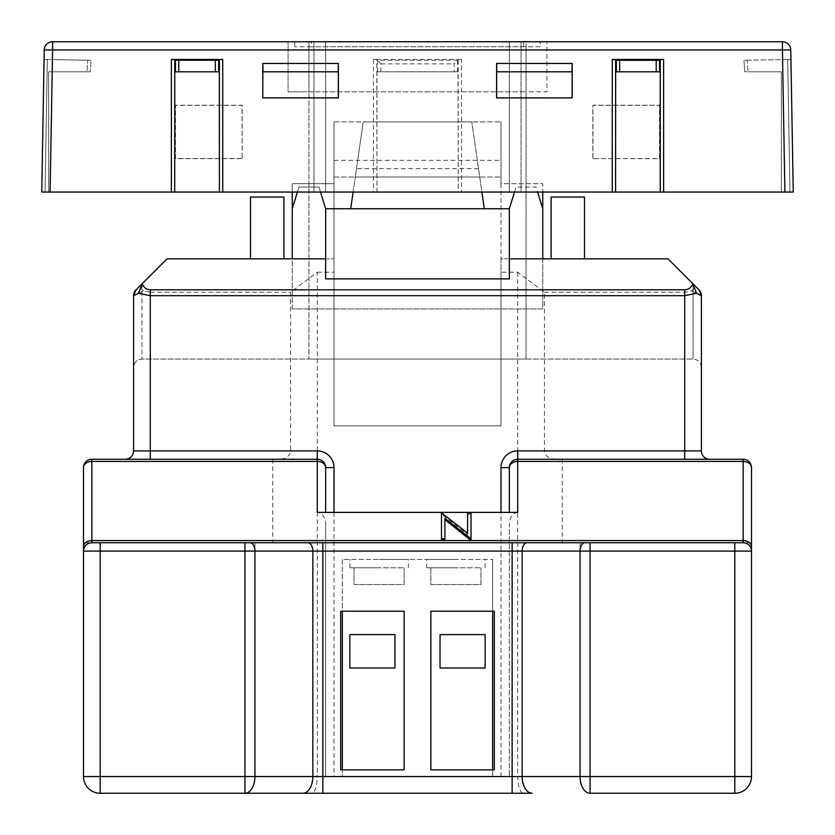 <?xml version="1.0" encoding="UTF-8"?>
<svg xmlns="http://www.w3.org/2000/svg" width="835" height="835" viewBox="0 0 835 835"><rect width="100%" height="100%" fill="white"/><g stroke="black" fill="none" stroke-linecap="round" stroke-linejoin="round"><path stroke-width="0.63" stroke-dasharray="4.17 3.13" d="M316.413 41.75L310.495 41.75M355.992 41.917L364.217 41.75L355.992 41.75M401.364 41.917L411.999 41.75L401.364 41.75M447.445 41.75L458.989 41.917L447.445 41.75M502.534 41.75L515.539 41.75M793.25 192.05L790.933 59.462L793.25 192.05L790.933 59.462L793.25 192.05L781.362 192.05L789.973 192.05L781.362 192.05L781.362 71.81L748.056 71.81L781.362 71.81L781.362 192.05L781.362 71.81L781.362 192.05L793.25 192.05L790.766 49.954A8.35 8.35 0 0 0 782.416 41.75L52.584 41.75A8.35 8.35 0 0 0 44.234 49.954L41.75 192.05L44.067 59.462L41.75 192.05L44.067 59.462L41.75 192.05L50.1 192.05L52.584 49.954L782.416 49.954L784.9 192.05L461.557 192.05L461.525 59.462L458.185 59.515L458.227 192.05L461.557 192.05M308.95 41.75L526.05 41.75L288.075 41.75L308.95 41.75L308.95 91.85L526.05 91.85L288.075 91.85L288.075 41.75L288.075 91.85L308.95 91.85L308.95 41.75M526.05 41.75L546.925 41.75L526.05 41.75L526.05 91.85L546.925 91.85L546.925 41.75L546.925 91.85L526.05 91.85L526.05 41.75M329.825 41.75L541.915 41.917L329.825 41.75M525.497 41.75L545.015 41.75L525.497 41.75M473.612 41.75L463.373 41.75M429.868 41.75L421.164 41.75M372.577 41.75L373.767 41.75M342.006 41.75L350.919 41.75M350.919 41.917L341.859 41.75M293.868 41.917L302.093 41.75L293.868 41.75M458.039 192.05L376.961 192.05L376.961 71.81L458.039 71.81L458.227 192.05M592.975 158.525L592.975 105.335L659.525 105.335L659.525 158.525L592.85 158.65L592.86 105.22L659.64 105.22L659.65 158.65L592.85 158.65M242.025 158.525L175.475 158.525L175.475 105.335L242.025 105.335L242.15 158.65L175.35 158.65L175.36 105.22L242.14 105.22L242.15 158.65M376.961 192.05L376.815 59.515L373.475 59.462L461.525 59.462M380.885 71.81L380.896 63.888L376.815 59.515M457.455 71.81L457.434 60.277L458.185 59.515M744.757 71.81L743.954 60.277L744.757 71.81L743.954 60.277L744.757 71.81L781.362 71.81L744.757 71.81M747.241 60.224L790.933 59.462L787.655 59.515L790.933 59.462L787.655 59.515L789.973 192.05L787.655 59.515L789.973 192.05L787.655 59.515L743.954 60.277L747.241 60.224L743.954 60.277L747.241 60.224L748.056 71.81L747.241 60.224M48.66 192.05L45.027 192.05L48.66 192.05L48.66 71.81L48.66 192.05L45.027 192.05L47.344 59.515L87.758 60.224L47.344 59.515L87.758 60.224L86.944 71.81L87.758 60.224L86.944 71.81L90.243 71.81L48.66 71.81L48.66 192.05L48.66 71.81L86.944 71.81L48.66 71.81L86.944 71.81L87.758 60.224L91.046 60.277L87.758 60.224L91.046 60.277L90.243 71.81L91.046 60.277L90.243 71.81L91.046 60.277L44.067 59.462L47.344 59.515L44.067 59.462L47.344 59.515L45.027 192.05L41.75 192.05M660.224 71.81L615.656 71.81M174.776 71.81L219.344 71.81M572.152 71.81L496.648 71.81M338.352 71.81L262.848 71.81M377.545 71.81L377.566 60.277L457.444 60.256L454.104 63.888L454.115 71.81M373.475 59.462L373.443 192.05L50.1 192.05M373.443 192.05L376.773 192.05M376.961 71.81L458.039 71.81M299.765 41.917L304.775 41.75L299.765 41.917M535.235 41.917L526.885 41.75L535.235 41.917M389.872 41.75L478.904 41.917L389.872 41.75M478.904 41.75L511.959 41.75L478.904 41.75M414.859 41.75L391.97 41.75L414.859 41.75M334.762 41.75L354.802 41.75L334.762 41.917M478.904 41.917L511.959 41.917L478.904 41.917M414.859 41.917L391.97 41.917L414.859 41.917M421.164 41.917L439.481 41.75M532.991 41.917L545.015 41.917L532.991 41.75M515.539 41.917L511.166 41.75M511.166 41.917L502.722 41.75M502.722 41.917L495.635 41.75M495.635 41.917L498.944 41.75M498.944 41.917L509.757 41.75M509.757 41.917L514.35 41.75M514.35 41.917L503.568 41.75M503.568 41.917L492.045 41.75M492.045 41.917L496.428 41.75M496.428 41.917L503.39 41.75M503.39 41.917L509.966 41.75M509.966 41.917L508.849 41.75M508.849 41.917L496.637 41.75M496.637 41.917L491.251 41.75M491.251 41.917L502.534 41.917M463.373 41.917L468.038 41.75M468.038 41.917L462.183 41.75M462.183 41.917L473.612 41.917M474.05 41.917L466.556 41.917L474.05 41.75M474.979 41.917L467.757 41.917L474.979 41.75M439.481 41.917L429.868 41.917M373.767 41.917L381.877 41.75M381.877 41.917L389.298 41.75M389.298 41.917L384.027 41.75M384.027 41.917L375.197 41.75M375.197 41.917L379.33 41.75M379.33 41.917L384.925 41.75M384.925 41.917L388.901 41.75M388.901 41.917L378.62 41.75M378.62 41.917L369.978 41.75M369.978 41.917L368.59 41.75M368.59 41.917L372.577 41.917M374.779 41.917L385.321 41.917L374.779 41.75M335.795 41.917L347.339 41.917L335.795 41.917M310.495 41.917L306.591 41.75M306.591 41.917L316.475 41.75M316.475 41.917L327.174 41.75M327.174 41.917L316.684 41.75M316.684 41.917L306.466 41.75M306.487 41.917L316.413 41.917M316.705 41.917L323.197 41.917L316.705 41.75M141.95 283.9L141.95 359.05C136.919 359.582 134.132 362.369 133.6 367.4L133.6 295.705L133.6 367.4C134.132 362.369 136.919 359.582 141.95 359.05L693.05 359.05L141.95 359.05L141.95 283.9L167 258.85L292.25 258.85L167 258.85L142.232 283.618L167 258.85L334 258.85L292.25 258.85L325.65 258.85L325.65 278.89M292.25 308.95L292.25 208.75L292.25 308.95L542.75 308.95L542.75 208.75L542.75 308.95L292.25 308.95M544.42 292.25L684.7 292.25L691.547 290.778C695.023 288.712 695.43 286.321 692.768 283.618L668 258.85L501 258.85L501 272.21L517.7 272.21L544.42 292.25L544.42 450.9C545.13 455.931 548.835 458.718 555.557 459.25L709.75 459.25A8.35 8.35 0 0 1 701.4 450.9L701.4 295.705A8.35 8.35 0 0 0 698.958 289.808L668 258.85L542.75 258.85L668 258.85L693.05 283.9L693.05 359.05L693.05 283.9M542.75 208.75L536.07 187.04L516.03 187.04L509.35 208.75L509.35 278.89M267.2 258.85L283.9 258.85L267.2 258.85M509.35 258.85L542.75 258.85L501 258.85L501 425.85L334 425.85L334 121.91L334 425.85L501 425.85L501 272.21M567.8 258.85L584.5 258.85L567.8 258.85M542.75 258.85L542.75 183.7L501 183.7L501 258.85L501 121.91L501 183.7L542.75 183.7L542.75 192.05M342.35 776.55L509.35 776.55L492.65 776.55L492.65 769.87L430.86 769.87L430.86 611.22L494.32 611.22L494.32 769.87L430.86 769.87L430.86 611.22L430.86 769.87L494.32 769.87L494.32 611.22L430.86 611.22L492.65 611.22L492.65 776.55L342.35 776.55L342.35 769.87L342.35 776.55M342.35 559.45L342.35 611.22L404.14 611.22L404.14 769.87L340.68 769.87L340.68 611.22L404.14 611.22L340.68 611.22L340.68 769.87L404.14 769.87L342.35 769.87L342.35 559.45L492.65 559.45L342.35 559.45M492.65 559.45L492.65 611.22L492.65 559.45M555.557 459.25L743.15 459.25A8.35 8.35 0 0 1 751.5 467.6L751.5 542.75L734.8 542.75L734.8 776.55L590.063 776.55L590.063 542.75L734.8 542.75M709.75 459.25L517.7 459.25A8.35 8.35 0 0 0 509.35 467.6M317.3 459.25A8.35 8.35 0 0 1 325.65 467.6A8.35 8.35 0 0 0 317.3 459.25L279.443 459.25C286.165 458.718 289.87 455.931 290.58 450.9L290.58 292.25L317.3 272.21L317.3 776.55L254.957 776.55L254.957 542.75L272.763 542.75L272.763 459.25L279.443 459.25M254.957 542.75L244.937 542.75L244.937 776.55L100.2 776.55L100.2 542.75L244.937 542.75L83.5 542.75L83.5 467.6A8.35 8.35 0 0 1 91.85 459.25L272.763 459.25M467.579 534.4L467.579 533.168L467.579 534.4L441.475 514.12L441.475 539.953M467.579 512.878L467.579 514.12L471.023 514.12L471.023 539.953M444.93 518.378L444.93 539.953M521.04 192.05L313.96 192.05L521.04 192.05L313.96 192.05L521.04 192.05L521.04 41.75L313.96 41.75L521.04 41.75L313.96 41.75L521.04 41.75L521.04 192.05M509.35 192.05L325.65 192.05L509.35 192.05L325.65 192.05L509.35 192.05L509.35 41.75L509.35 192.05L509.35 41.75L325.65 41.75L325.65 192.05L325.65 41.75L509.35 41.75L509.35 192.05M526.05 46.76L526.05 359.05L308.95 359.05L526.05 359.05L526.05 46.76L308.95 46.76L308.95 359.05L308.95 46.76L526.05 46.76M517.7 272.21L517.7 776.55L317.3 776.55C316.945 786.622 315.087 792.185 311.737 793.25L523.263 793.25C519.913 792.185 518.055 786.622 517.7 776.55L590.063 776.55L590.063 793.25L734.8 793.25A16.7 16.7 0 0 0 751.5 776.55L751.5 551.1A8.35 8.35 0 0 0 743.15 542.75L580.043 542.75L580.043 776.55A16.7 10.02 -90 0 0 590.063 793.25M562.237 459.25L562.237 542.75L580.043 542.75M317.3 272.21L334 272.21M83.5 551.1A8.35 8.35 0 0 1 91.85 542.75A8.35 8.35 0 0 0 83.5 551.1L83.5 776.55L100.2 776.55L100.2 793.25L244.937 793.25L244.937 776.55L254.957 776.55A16.7 10.02 90 0 1 244.937 793.25M512.137 542.75L322.863 542.75M290.58 450.9L150.3 450.9L150.3 292.25L143.453 290.778L133.6 295.705L133.6 450.9A8.35 8.35 0 0 1 125.25 459.25M334 121.91L501 121.91L334 121.91M292.25 258.85L292.25 183.7L334 183.7L292.25 183.7L292.25 192.05M540.245 46.76L311.455 46.76L540.245 46.76L540.245 41.75L540.245 46.76M311.455 46.76L294.755 46.76L311.455 46.76L311.455 41.75L523.545 41.75L311.455 41.75L311.455 46.76M523.545 46.76L523.545 41.75L523.545 46.76M294.755 41.75L294.755 46.76L294.755 41.75L311.455 41.75L294.755 41.75M523.545 41.75L540.245 41.75L523.545 41.75M334 160.32L501 160.32M334 177.02L501 177.02L334 177.02M509.35 208.75L484.3 208.75L471.775 121.91L481.889 192.05M478.518 168.67L356.482 168.67L363.225 121.91L471.775 121.91L363.225 121.91L350.7 208.75L484.3 208.75M350.7 208.75L325.65 208.75L318.97 187.04L298.93 187.04L292.25 208.75M356.482 168.67L355.272 177.02L479.728 177.02L355.272 177.02L353.111 192.05M325.65 208.75L325.65 258.85M283.9 197.06L250.5 197.06M584.5 197.06L551.1 197.06M313.96 192.05L313.96 41.75L313.96 192.05M325.65 41.75L325.65 192.05L325.65 41.75L509.35 41.75L325.65 41.75M517.7 512.387C512.669 513.107 509.882 516.865 509.35 523.67L509.35 776.55L509.35 523.67M325.65 523.67L325.65 776.55L325.65 523.67C325.118 516.865 322.331 513.107 317.3 512.387M404.14 769.87L404.14 611.22L404.14 769.87M379.09 559.45L408.315 559.45L379.09 559.45M455.91 559.45L426.685 559.45L455.91 559.45M455.91 567.8L426.685 567.8L455.91 567.8M379.09 567.8L349.865 567.8L379.09 567.8M354.04 567.8L404.14 567.8L354.04 567.8L354.04 584.5L404.14 584.5L404.14 567.8L404.14 584.5L354.04 584.5L354.04 567.8M430.86 567.8L480.96 567.8L430.86 567.8L430.86 584.5L480.96 584.5L480.96 567.8L480.96 584.5L430.86 584.5L430.86 567.8M440.045 634.6L440.045 668L485.135 668L485.135 634.6L440.045 634.6M394.955 634.6L349.865 634.6L349.865 668L394.955 668L394.955 634.6M562.237 542.75L751.5 542.75M83.5 542.75L272.763 542.75M150.3 292.25L290.58 292.25M143.453 290.778C139.977 288.712 139.57 286.321 142.232 283.618L136.042 289.808L133.6 295.705A8.35 8.35 0 0 1 136.042 289.808A8.35 8.35 0 0 0 133.6 295.705M297.385 192.05L298.93 187.04L318.97 187.04L320.515 192.05M514.485 192.05L516.03 187.04L536.07 187.04L537.615 192.05M471.023 512.878L471.023 514.12M442.268 512.878L442.268 514.12M441.475 512.878L441.475 514.12M100.2 793.25A16.7 16.7 0 0 1 83.5 776.55A16.7 16.7 0 0 0 100.2 793.25M691.547 290.778L701.4 295.705L698.958 289.808M701.4 367.4C700.868 362.369 698.081 359.582 693.05 359.05C698.081 359.582 700.868 362.369 701.4 367.4M380.896 63.888L454.104 63.888M45.027 192.05L47.344 59.515L45.027 192.05M52.584 41.75L52.584 49.954L44.234 49.954M790.766 49.954L782.416 49.954L782.416 41.75M334 512.387L334 776.55M501 776.55L501 512.387M684.7 292.25L684.7 450.9L544.42 450.9M751.5 776.55A16.7 16.7 0 0 1 734.8 793.25L734.8 776.55L751.5 776.55M701.4 450.9L684.7 450.9L684.7 459.25M150.3 459.25L150.3 450.9L133.6 450.9M743.15 542.75A8.35 8.35 0 0 1 751.5 551.1M485.135 567.8L485.135 559.45M426.685 567.8L426.685 559.45M408.315 567.8L408.315 559.45M349.865 567.8L349.865 559.45"/><path stroke-width="1.25" d="M52.584 41.75L782.416 41.75L782.416 49.954L52.584 49.954L50.1 192.05L41.75 192.05L44.234 49.954L52.584 49.954L52.584 41.75A8.35 8.35 0 0 0 44.234 49.954A8.35 8.35 0 0 1 52.584 41.75M793.25 192.05L790.766 49.954L782.416 49.954L784.9 192.05L793.25 192.05L660.297 192.05L660.255 59.515L663.595 59.462L612.285 59.462L615.625 59.515L615.583 192.05L219.417 192.05L219.375 59.515L222.715 59.462L222.747 192.05M48.66 192.05L41.75 192.05M656.216 71.81L656.206 60.277L619.674 60.277L619.664 71.81M615.656 192.05L660.224 192.05L660.224 71.81L615.656 71.81L615.583 192.05M656.206 60.277L659.546 60.224L660.255 59.515M616.324 71.81L616.334 60.224L615.625 59.515M175.444 71.81L175.454 60.224L218.666 60.224L219.375 59.515M175.454 60.224L174.745 59.515L174.703 192.05L174.776 71.81L219.344 71.81L219.417 192.05M572.152 97.872L572.152 71.81L496.648 71.81L496.648 97.872L572.194 97.914L496.606 97.914L496.616 63.46L572.184 63.46L572.194 97.914M572.184 63.46L571.954 71.81M496.846 71.81L496.616 63.46M262.848 97.872L338.352 97.872L338.352 71.81L262.848 71.81L262.806 97.914L262.816 63.46L338.384 63.46L338.394 97.914L262.806 97.914M263.046 71.81L262.816 63.46M338.384 63.46L338.154 71.81M616.334 60.224L619.674 60.277M174.703 192.05L171.373 192.05L171.405 59.462L222.715 59.462M171.373 192.05L50.1 192.05M174.776 192.05L219.344 192.05M171.405 59.462L174.745 59.515M790.766 49.954A8.35 8.35 0 0 0 782.416 41.75A8.35 8.35 0 0 1 790.766 49.954M320.515 192.05L325.65 208.75L325.65 278.89L509.35 278.89L509.35 208.75L514.485 192.05M342.35 769.87L340.68 769.87L340.68 611.22L342.35 611.22L342.35 769.87M492.65 611.22L494.32 611.22L494.32 769.87L492.65 769.87L492.65 611.22M501 512.387L501 467.6L509.35 467.6L509.35 512.387L509.35 467.6A8.35 8.35 0 0 1 517.7 459.25L743.15 459.25L743.15 461.421L517.7 461.421L517.7 512.387L317.3 512.387L317.3 461.421A8.35 6.179 0 0 1 325.65 467.6L325.65 512.387L325.65 467.6A8.35 8.35 0 0 0 317.3 459.25L317.3 461.421L91.85 461.421L91.85 540.579L743.15 540.579L743.15 461.421A8.35 6.179 180 0 1 751.5 467.6L751.5 546.758A8.35 6.179 180 0 0 743.15 540.579L743.15 542.75A8.35 8.35 0 0 1 751.5 551.1L751.5 546.758M523.263 793.25L532.177 793.25A16.7 10.02 90 0 1 522.157 776.55L580.043 776.55L580.043 551.1L522.157 551.1L522.157 776.55L512.137 776.55L512.137 551.1L322.863 551.1L322.863 776.55L512.137 776.55L512.137 793.25L100.2 793.25A16.7 16.7 0 0 1 83.5 776.55L83.5 467.6A8.35 8.35 0 0 1 91.85 459.25L317.3 459.25L317.3 450.9A16.7 16.7 0 0 1 334 467.6L334 512.387M467.579 533.168L467.579 512.878L471.023 512.878L471.023 538.721L444.93 518.378L444.93 538.721L441.475 538.721L441.475 512.878L467.579 533.168L467.579 514.12M471.023 538.721L471.023 539.953L470.303 539.953L444.93 519.62M444.93 538.721L444.93 539.953L441.475 539.953L441.475 538.721M509.35 258.85L668 258.85L698.958 289.808L692.768 283.618L696.505 293.262L684.7 295.705L150.3 295.705L138.495 293.262L133.6 295.705A8.35 8.35 0 0 1 136.042 289.808L141.95 283.9M138.495 293.262L142.232 283.618L167 258.85L325.65 258.85M83.5 542.75L83.5 551.1A8.35 8.35 0 0 1 91.85 542.75L100.2 542.75L91.85 542.75L91.85 540.579A8.35 6.179 0 0 0 83.5 546.758M404.14 769.87L404.14 611.22L340.68 611.22L340.68 769.87L404.14 769.87M430.86 769.87L494.32 769.87L494.32 611.22L430.86 611.22L430.86 769.87M751.5 542.75L751.5 776.55A16.7 16.7 0 0 1 734.8 793.25L590.063 793.25A16.7 10.02 90 0 1 580.043 776.55L734.8 776.55L734.8 551.1L590.063 551.1L590.063 793.25M585.053 542.75A8.35 5.01 90 0 0 580.043 551.1L590.063 551.1L590.063 542.75L512.137 542.75L743.15 542.75M307.833 542.75A8.35 5.01 -90 0 1 312.843 551.1L254.957 551.1L254.957 776.55L312.843 776.55L312.843 551.1L322.863 551.1L322.863 542.75L244.937 542.75L512.137 542.75L512.137 551.1L522.157 551.1A8.35 5.01 90 0 1 527.167 542.75M83.5 551.1L100.2 551.1L100.2 542.75L244.937 542.75L244.937 551.1L100.2 551.1L100.2 776.55L244.937 776.55L244.937 551.1L254.957 551.1A8.35 5.01 -90 0 0 249.947 542.75M244.937 793.25L244.937 776.55L254.957 776.55A16.7 10.02 -90 0 1 244.937 793.25L311.737 793.25M512.137 793.25L532.177 793.25M142.232 283.618C143.547 287.47 146.229 289.536 150.3 289.808L150.3 450.9L133.6 450.9A8.35 8.35 0 0 1 125.25 459.25A8.35 8.35 0 0 0 133.6 450.9L133.6 295.705L136.042 289.808M696.505 293.262L701.4 295.705L701.4 450.9A8.35 8.35 0 0 0 709.75 459.25A8.35 8.35 0 0 1 701.4 450.9L684.7 450.9L684.7 289.808C688.771 289.536 691.453 287.47 692.768 283.618M542.75 192.05L542.75 258.85M292.25 192.05L292.25 208.75L297.385 192.05M325.65 208.75L509.35 208.75M484.3 208.75L481.889 192.05M353.111 192.05L350.7 208.75M250.5 258.85L250.5 197.06L283.9 197.06L283.9 258.85M551.1 258.85L551.1 197.06L584.5 197.06L584.5 258.85M349.865 634.6L349.865 668L394.955 668L394.955 634.6L349.865 634.6M440.045 668L485.135 668L485.135 634.6L440.045 634.6L440.045 668M693.05 283.9L698.958 289.808L701.4 295.705A8.35 8.35 0 0 0 698.958 289.808A8.35 8.35 0 0 1 701.4 295.705M292.25 258.85L292.25 208.75M537.615 192.05L542.75 208.75M470.303 538.721L470.303 539.953M517.7 459.25A8.35 8.35 0 0 0 509.35 467.6A8.35 6.179 0 0 1 517.7 461.421L517.7 450.9A16.7 16.7 0 0 0 501 467.6M751.5 467.6A8.35 8.35 0 0 0 743.15 459.25A8.35 8.35 0 0 1 751.5 467.6M83.5 467.6A8.35 6.179 0 0 1 91.85 461.421L91.85 459.25A8.35 8.35 0 0 0 83.5 467.6M659.546 60.224L659.556 71.81M178.794 60.277L178.784 71.81M215.336 71.81L215.326 60.277M218.666 60.224L218.676 71.81M612.253 192.05L612.285 59.462M663.595 59.462L663.627 192.05M517.7 450.9L684.7 450.9L684.7 459.25M150.3 459.25L150.3 450.9L317.3 450.9M150.3 289.808L684.7 289.808M322.863 793.25L322.863 776.55L312.843 776.55A16.7 10.02 -90 0 1 302.823 793.25M100.2 793.25L100.2 776.55L83.5 776.55M751.5 776.55L734.8 776.55L734.8 793.25M751.5 551.1L734.8 551.1L734.8 542.75M334 467.6L325.65 467.6"/></g></svg>
